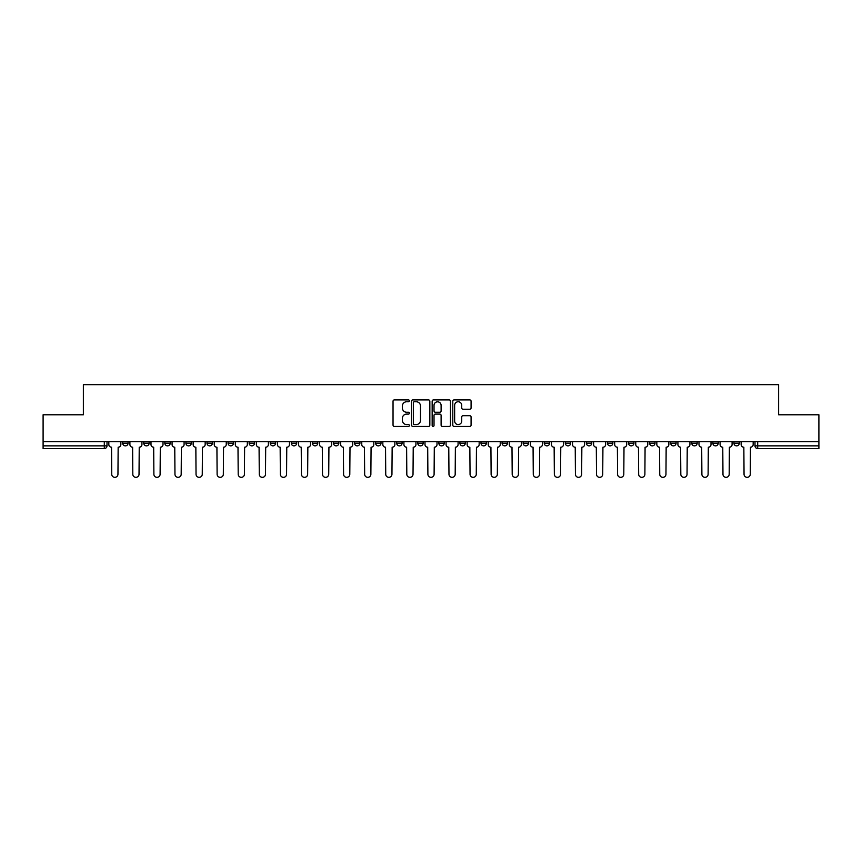 <?xml version="1.0" encoding="UTF-8"?>
<svg xmlns="http://www.w3.org/2000/svg" width="862" height="862" viewBox="0 0 862 862"><rect width="100%" height="100%" fill="white"/><g stroke="black" fill="none" stroke-linecap="round" stroke-linejoin="round"><path stroke-width="1.29" d="M409.385 400.83A0.927 0.927 0 0 0 408.459 399.903L394.365 399.903A1.325 1.325 0 0 0 393.04 401.229L393.04 425.106A1.325 1.325 0 0 0 394.365 426.431L408.459 426.431A0.927 0.927 0 0 0 409.385 425.494A0.927 0.927 0 0 0 408.459 424.567L406.627 424.567A4.245 4.245 0 0 1 402.392 420.322L402.392 418.339A4.245 4.245 0 0 1 406.627 414.094L408.459 414.094A0.927 0.927 0 0 0 409.385 413.167A0.927 0.927 0 0 0 408.459 412.241L406.627 412.241A4.245 4.245 0 0 1 402.392 407.995L402.392 406.002A4.245 4.245 0 0 1 406.627 401.757L408.459 401.757A0.927 0.927 0 0 0 409.385 400.83M691.766 441.678L691.766 443.165L697.164 443.165A2.705 2.705 0 0 1 694.46 445.859A2.705 2.705 0 0 1 691.766 443.165L691.766 441.678M670.69 441.678L670.69 443.165L676.088 443.165A2.705 2.705 0 0 1 673.384 445.859A2.705 2.705 0 0 1 670.69 443.165L670.69 441.678M544.224 441.678L544.224 443.165L549.622 443.165A2.705 2.705 0 0 1 546.928 445.859A2.705 2.705 0 0 1 544.224 443.165L544.224 441.678M523.148 441.678L523.148 443.165L528.546 443.165A2.705 2.705 0 0 1 525.852 445.859A2.705 2.705 0 0 1 523.148 443.165L523.148 441.678M502.072 441.678L502.072 443.165L507.47 443.165A2.705 2.705 0 0 1 504.766 445.859A2.705 2.705 0 0 1 502.072 443.165L502.072 441.678M459.909 441.678L459.909 443.165L465.318 443.165A2.705 2.705 0 0 1 462.614 445.859A2.705 2.705 0 0 1 459.909 443.165L459.909 441.678M417.758 443.165L417.758 441.678L417.758 443.165A2.705 2.705 0 0 0 420.462 445.859A2.705 2.705 0 0 1 417.758 443.165L423.167 443.165A2.705 2.705 0 0 1 420.462 445.859A2.705 2.705 0 0 0 423.167 443.165L423.167 441.678L423.167 443.165M396.682 443.165L396.682 441.678L396.682 443.165A2.705 2.705 0 0 0 399.386 445.859A2.705 2.705 0 0 1 396.682 443.165L402.091 443.165A2.705 2.705 0 0 1 399.386 445.859M375.606 443.165L375.606 441.678L375.606 443.165A2.705 2.705 0 0 0 378.31 445.859A2.705 2.705 0 0 1 375.606 443.165L381.015 443.165A2.705 2.705 0 0 1 378.31 445.859A2.705 2.705 0 0 0 381.015 443.165L381.015 441.678L381.015 443.165M354.53 441.678L354.53 443.165L359.928 443.165A2.705 2.705 0 0 1 357.234 445.859A2.705 2.705 0 0 1 354.53 443.165L354.53 441.678M333.454 441.678L333.454 443.165L338.852 443.165A2.705 2.705 0 0 1 336.148 445.859A2.705 2.705 0 0 1 333.454 443.165L333.454 441.678M312.378 441.678L312.378 443.165L317.776 443.165A2.705 2.705 0 0 1 315.072 445.859A2.705 2.705 0 0 1 312.378 443.165L312.378 441.678M291.291 443.165L291.291 441.678L291.291 443.165A2.705 2.705 0 0 0 293.996 445.859A2.705 2.705 0 0 1 291.291 443.165L296.7 443.165A2.705 2.705 0 0 1 293.996 445.859M249.14 443.165L249.14 441.678L249.14 443.165A2.705 2.705 0 0 0 251.844 445.859A2.705 2.705 0 0 1 249.14 443.165L254.549 443.165A2.705 2.705 0 0 1 251.844 445.859A2.705 2.705 0 0 0 254.549 443.165L254.549 441.678L254.549 443.165M228.064 443.165L228.064 441.678L228.064 443.165A2.705 2.705 0 0 0 230.768 445.859A2.705 2.705 0 0 1 228.064 443.165L233.473 443.165A2.705 2.705 0 0 1 230.768 445.859A2.705 2.705 0 0 0 233.473 443.165L233.473 441.678L233.473 443.165M206.988 443.165L206.988 441.678L206.988 443.165A2.705 2.705 0 0 0 209.692 445.859A2.705 2.705 0 0 1 206.988 443.165L212.397 443.165A2.705 2.705 0 0 1 209.692 445.859A2.705 2.705 0 0 0 212.397 443.165L212.397 441.678L212.397 443.165M185.912 443.165L185.912 441.678L185.912 443.165A2.705 2.705 0 0 0 188.616 445.859A2.705 2.705 0 0 1 185.912 443.165L191.31 443.165A2.705 2.705 0 0 1 188.616 445.859M164.836 443.165L164.836 441.678L164.836 443.165A2.705 2.705 0 0 0 167.54 445.859A2.705 2.705 0 0 1 164.836 443.165L170.234 443.165A2.705 2.705 0 0 1 167.54 445.859A2.705 2.705 0 0 0 170.234 443.165L170.234 441.678L170.234 443.165M143.76 443.165L143.76 441.678L143.76 443.165A2.705 2.705 0 0 0 146.454 445.859A2.705 2.705 0 0 1 143.76 443.165L149.158 443.165A2.705 2.705 0 0 1 146.454 445.859A2.705 2.705 0 0 0 149.158 443.165L149.158 441.678L149.158 443.165M469.758 409.256A1.325 1.325 0 0 0 471.083 407.931L471.083 401.229A1.325 1.325 0 0 0 469.758 399.903L454.112 399.903A1.325 1.325 0 0 0 452.787 401.229L452.787 425.106A1.325 1.325 0 0 0 454.112 426.431L469.758 426.431A1.325 1.325 0 0 0 471.083 425.106L471.083 417.014A1.325 1.325 0 0 0 469.758 415.689L463.056 415.689A1.325 1.325 0 0 0 461.73 417.014L461.73 421.022A3.545 3.545 0 0 1 458.185 424.567A3.545 3.545 0 0 1 454.64 421.022L454.64 405.312A3.545 3.545 0 0 1 458.185 401.757A3.545 3.545 0 0 1 461.73 405.312L461.73 407.931A1.325 1.325 0 0 0 463.056 409.256L469.758 409.256M43.1 441.678L43.1 414.784L83.366 414.784L83.366 384.657L778.634 384.657L778.634 414.784L818.9 414.784L818.9 441.678L43.1 441.678L43.1 445.859L107.007 445.859L107.007 441.678L107.007 445.859A2.705 2.705 0 0 1 104.302 448.563L43.1 448.563L43.1 445.859M429.836 401.229A1.325 1.325 0 0 0 428.511 399.903L412.866 399.903A1.325 1.325 0 0 0 411.54 401.229L411.54 425.106A1.325 1.325 0 0 0 412.866 426.431L428.511 426.431A1.325 1.325 0 0 0 429.836 425.106L429.836 401.229M433.489 399.903L449.134 399.903A1.325 1.325 0 0 1 450.46 401.229L450.46 425.106A1.325 1.325 0 0 1 449.134 426.431L442.443 426.431A1.325 1.325 0 0 1 441.107 425.106L441.107 415.419A1.325 1.325 0 0 0 439.782 414.094L435.342 414.094A1.325 1.325 0 0 0 434.017 415.419L434.017 425.494A0.927 0.927 0 0 1 433.09 426.431A0.927 0.927 0 0 1 432.164 425.494L432.164 401.229A1.325 1.325 0 0 1 433.489 399.903M754.993 441.678L754.993 445.859L818.9 445.859L818.9 448.563L757.698 448.563A2.705 2.705 0 0 1 754.993 445.859M818.9 441.678L818.9 445.859M739.316 441.678L739.316 443.165A2.705 2.705 0 0 1 736.622 445.859A2.705 2.705 0 0 1 733.918 443.165L739.316 443.165M733.918 441.678L733.918 443.165M718.24 441.678L718.24 443.165A2.705 2.705 0 0 1 715.546 445.859A2.705 2.705 0 0 1 712.842 443.165L718.24 443.165M712.842 441.678L712.842 443.165M697.164 441.678L697.164 443.165M676.088 441.678L676.088 443.165L676.088 441.678M655.012 441.678L655.012 443.165A2.705 2.705 0 0 1 652.308 445.859A2.705 2.705 0 0 1 649.603 443.165L655.012 443.165M649.603 441.678L649.603 443.165M633.936 441.678L633.936 443.165A2.705 2.705 0 0 1 631.232 445.859A2.705 2.705 0 0 1 628.527 443.165L633.936 443.165M628.527 441.678L628.527 443.165M612.86 441.678L612.86 443.165A2.705 2.705 0 0 1 610.156 445.859A2.705 2.705 0 0 1 607.451 443.165L612.86 443.165M607.451 441.678L607.451 443.165M591.785 441.678L591.785 443.165A2.705 2.705 0 0 1 589.08 445.859A2.705 2.705 0 0 1 586.375 443.165L591.785 443.165M586.375 441.678L586.375 443.165M570.709 441.678L570.709 443.165A2.705 2.705 0 0 1 568.004 445.859A2.705 2.705 0 0 1 565.3 443.165L570.709 443.165M565.3 441.678L565.3 443.165M549.622 441.678L549.622 443.165A2.705 2.705 0 0 1 546.928 445.859M528.546 441.678L528.546 443.165M507.47 443.165L507.47 441.678L507.47 443.165A2.705 2.705 0 0 1 504.766 445.859M486.394 441.678L486.394 443.165A2.705 2.705 0 0 1 483.69 445.859A2.705 2.705 0 0 1 480.985 443.165A2.705 2.705 0 0 0 483.69 445.859A2.705 2.705 0 0 0 486.394 443.165L480.985 443.165L480.985 441.678M465.318 443.165L465.318 441.678L465.318 443.165A2.705 2.705 0 0 1 462.614 445.859M444.242 441.678L444.242 443.165A2.705 2.705 0 0 1 441.538 445.859A2.705 2.705 0 0 1 438.833 443.165A2.705 2.705 0 0 0 441.538 445.859M438.833 441.678L438.833 443.165L444.242 443.165M402.091 441.678L402.091 443.165L402.091 441.678M359.928 443.165L359.928 441.678L359.928 443.165A2.705 2.705 0 0 1 357.234 445.859M338.852 443.165L338.852 441.678L338.852 443.165A2.705 2.705 0 0 1 336.148 445.859M317.776 443.165L317.776 441.678L317.776 443.165A2.705 2.705 0 0 1 315.072 445.859M296.7 441.678L296.7 443.165L296.7 441.678M275.625 443.165L275.625 441.678L275.625 443.165A2.705 2.705 0 0 1 272.92 445.859A2.705 2.705 0 0 1 270.215 443.165L275.625 443.165A2.705 2.705 0 0 1 272.92 445.859M270.215 441.678L270.215 443.165M191.31 441.678L191.31 443.165L191.31 441.678M128.082 441.678L128.082 443.165A2.705 2.705 0 0 1 125.378 445.859A2.705 2.705 0 0 1 122.684 443.165A2.705 2.705 0 0 0 125.378 445.859A2.705 2.705 0 0 0 128.082 443.165L128.082 441.678M122.684 441.678L122.684 443.165L128.082 443.165M104.302 441.678L104.302 448.563A2.705 2.705 0 0 0 107.007 445.859M414.32 401.757A0.927 0.927 0 0 0 413.394 402.683L413.394 423.641A0.927 0.927 0 0 0 414.32 424.567L416.249 424.567A4.245 4.245 0 0 0 420.494 420.322L420.494 406.002A4.245 4.245 0 0 0 416.249 401.757L414.32 401.757M441.107 405.377A3.545 3.545 0 0 0 437.562 401.821A3.545 3.545 0 0 0 434.017 405.377L434.017 410.915A1.325 1.325 0 0 0 435.342 412.241L439.782 412.241A1.325 1.325 0 0 0 441.107 410.915L441.107 405.377M108.827 441.678L108.827 444.512A2.705 2.705 0 0 0 111.532 447.216L111.737 474.24A3.103 3.103 0 0 0 114.84 477.343A3.103 3.103 0 0 0 117.954 474.24L118.159 447.216A2.705 2.705 0 0 0 120.852 444.512L120.852 441.678M129.903 441.678L129.903 444.512A2.705 2.705 0 0 0 132.608 447.216L132.813 474.24A3.103 3.103 0 0 0 135.916 477.343A3.103 3.103 0 0 0 139.03 474.24L139.235 447.216A2.705 2.705 0 0 0 141.928 444.512L141.928 441.678M150.99 441.678L150.99 444.512A2.705 2.705 0 0 0 153.684 447.216L153.889 474.24A3.103 3.103 0 0 0 157.003 477.343A3.103 3.103 0 0 0 160.106 474.24L160.31 447.216A2.705 2.705 0 0 0 163.015 444.512L163.015 441.678M172.066 441.678L172.066 444.512A2.705 2.705 0 0 0 174.76 447.216L174.964 474.24A3.103 3.103 0 0 0 178.078 477.343A3.103 3.103 0 0 0 181.182 474.24L181.386 447.216A2.705 2.705 0 0 0 184.091 444.512L184.091 441.678M193.142 441.678L193.142 444.512A2.705 2.705 0 0 0 195.846 447.216L196.04 474.24A3.103 3.103 0 0 0 199.154 477.343A3.103 3.103 0 0 0 202.258 474.24L202.462 447.216A2.705 2.705 0 0 0 205.167 444.512L205.167 441.678M214.218 441.678L214.218 444.512A2.705 2.705 0 0 0 216.922 447.216L217.116 474.24A3.103 3.103 0 0 0 220.23 477.343A3.103 3.103 0 0 0 223.333 474.24L223.538 447.216A2.705 2.705 0 0 0 226.243 444.512L226.243 441.678M235.294 441.678L235.294 444.512A2.705 2.705 0 0 0 237.998 447.216L238.203 474.24A3.103 3.103 0 0 0 241.306 477.343A3.103 3.103 0 0 0 244.409 474.24L244.614 447.216A2.705 2.705 0 0 0 247.319 444.512L247.319 441.678M256.37 441.678L256.37 444.512A2.705 2.705 0 0 0 259.074 447.216L259.279 474.24A3.103 3.103 0 0 0 262.382 477.343A3.103 3.103 0 0 0 265.485 474.24L265.69 447.216A2.705 2.705 0 0 0 268.394 444.512L268.394 441.678M277.445 441.678L277.445 444.512A2.705 2.705 0 0 0 280.15 447.216L280.355 474.24A3.103 3.103 0 0 0 283.458 477.343A3.103 3.103 0 0 0 286.572 474.24L286.766 447.216A2.705 2.705 0 0 0 289.47 444.512L289.47 441.678M298.521 441.678L298.521 444.512A2.705 2.705 0 0 0 301.226 447.216L301.431 474.24A3.103 3.103 0 0 0 304.534 477.343A3.103 3.103 0 0 0 307.648 474.24L307.853 447.216A2.705 2.705 0 0 0 310.546 444.512L310.546 441.678M319.597 441.678L319.597 444.512A2.705 2.705 0 0 0 322.302 447.216L322.507 474.24A3.103 3.103 0 0 0 325.61 477.343A3.103 3.103 0 0 0 328.724 474.24L328.928 447.216A2.705 2.705 0 0 0 331.622 444.512L331.622 441.678M340.684 441.678L340.684 444.512A2.705 2.705 0 0 0 343.378 447.216L343.582 474.24A3.103 3.103 0 0 0 346.696 477.343A3.103 3.103 0 0 0 349.8 474.24L350.004 447.216A2.705 2.705 0 0 0 352.709 444.512L352.709 441.678M361.76 441.678L361.76 444.512A2.705 2.705 0 0 0 364.454 447.216L364.658 474.24A3.103 3.103 0 0 0 367.772 477.343A3.103 3.103 0 0 0 370.875 474.24L371.08 447.216A2.705 2.705 0 0 0 373.785 444.512L373.785 441.678M382.836 441.678L382.836 444.512A2.705 2.705 0 0 0 385.54 447.216L385.734 474.24A3.103 3.103 0 0 0 388.848 477.343A3.103 3.103 0 0 0 391.951 474.24L392.156 447.216A2.705 2.705 0 0 0 394.861 444.512L394.861 441.678M403.912 441.678L403.912 444.512A2.705 2.705 0 0 0 406.616 447.216L406.81 474.24A3.103 3.103 0 0 0 409.924 477.343A3.103 3.103 0 0 0 413.027 474.24L413.232 447.216A2.705 2.705 0 0 0 415.937 444.512L415.937 441.678M424.988 441.678L424.988 444.512A2.705 2.705 0 0 0 427.692 447.216L427.897 474.24A3.103 3.103 0 0 0 431 477.343A3.103 3.103 0 0 0 434.103 474.24L434.308 447.216A2.705 2.705 0 0 0 437.012 444.512L437.012 441.678M446.063 441.678L446.063 444.512A2.705 2.705 0 0 0 448.768 447.216L448.973 474.24A3.103 3.103 0 0 0 452.076 477.343A3.103 3.103 0 0 0 455.19 474.24L455.384 447.216A2.705 2.705 0 0 0 458.088 444.512L458.088 441.678M467.139 441.678L467.139 444.512A2.705 2.705 0 0 0 469.844 447.216L470.049 474.24A3.103 3.103 0 0 0 473.152 477.343A3.103 3.103 0 0 0 476.266 474.24L476.46 447.216A2.705 2.705 0 0 0 479.164 444.512L479.164 441.678M488.215 441.678L488.215 444.512A2.705 2.705 0 0 0 490.92 447.216L491.124 474.24A3.103 3.103 0 0 0 494.228 477.343A3.103 3.103 0 0 0 497.342 474.24L497.546 447.216A2.705 2.705 0 0 0 500.24 444.512L500.24 441.678M509.291 441.678L509.291 444.512A2.705 2.705 0 0 0 511.996 447.216L512.2 474.24A3.103 3.103 0 0 0 515.304 477.343A3.103 3.103 0 0 0 518.418 474.24L518.622 447.216A2.705 2.705 0 0 0 521.316 444.512L521.316 441.678M530.378 441.678L530.378 444.512A2.705 2.705 0 0 0 533.072 447.216L533.276 474.24A3.103 3.103 0 0 0 536.39 477.343A3.103 3.103 0 0 0 539.493 474.24L539.698 447.216A2.705 2.705 0 0 0 542.403 444.512L542.403 441.678M551.454 441.678L551.454 444.512A2.705 2.705 0 0 0 554.147 447.216L554.352 474.24A3.103 3.103 0 0 0 557.466 477.343A3.103 3.103 0 0 0 560.569 474.24L560.774 447.216A2.705 2.705 0 0 0 563.479 444.512L563.479 441.678M572.53 441.678L572.53 444.512A2.705 2.705 0 0 0 575.234 447.216L575.428 474.24A3.103 3.103 0 0 0 578.542 477.343A3.103 3.103 0 0 0 581.645 474.24L581.85 447.216A2.705 2.705 0 0 0 584.555 444.512L584.555 441.678M593.606 441.678L593.606 444.512A2.705 2.705 0 0 0 596.31 447.216L596.515 474.24A3.103 3.103 0 0 0 599.618 477.343A3.103 3.103 0 0 0 602.721 474.24L602.926 447.216A2.705 2.705 0 0 0 605.63 444.512L605.63 441.678M614.681 441.678L614.681 444.512A2.705 2.705 0 0 0 617.386 447.216L617.591 474.24A3.103 3.103 0 0 0 620.694 477.343A3.103 3.103 0 0 0 623.797 474.24L624.002 447.216A2.705 2.705 0 0 0 626.706 444.512L626.706 441.678M635.757 441.678L635.757 444.512A2.705 2.705 0 0 0 638.462 447.216L638.667 474.24A3.103 3.103 0 0 0 641.77 477.343A3.103 3.103 0 0 0 644.884 474.24L645.078 447.216A2.705 2.705 0 0 0 647.782 444.512L647.782 441.678M656.833 441.678L656.833 444.512A2.705 2.705 0 0 0 659.538 447.216L659.742 474.24A3.103 3.103 0 0 0 662.846 477.343A3.103 3.103 0 0 0 665.96 474.24L666.154 447.216A2.705 2.705 0 0 0 668.858 444.512L668.858 441.678M677.909 441.678L677.909 444.512A2.705 2.705 0 0 0 680.614 447.216L680.818 474.24A3.103 3.103 0 0 0 683.922 477.343A3.103 3.103 0 0 0 687.036 474.24L687.24 447.216A2.705 2.705 0 0 0 689.934 444.512L689.934 441.678M698.985 441.678L698.985 444.512A2.705 2.705 0 0 0 701.69 447.216L701.894 474.24A3.103 3.103 0 0 0 704.997 477.343A3.103 3.103 0 0 0 708.111 474.24L708.316 447.216A2.705 2.705 0 0 0 711.01 444.512L711.01 441.678M720.072 441.678L720.072 444.512A2.705 2.705 0 0 0 722.765 447.216L722.97 474.24A3.103 3.103 0 0 0 726.084 477.343A3.103 3.103 0 0 0 729.187 474.24L729.392 447.216A2.705 2.705 0 0 0 732.097 444.512L732.097 441.678M741.148 441.678L741.148 444.512A2.705 2.705 0 0 0 743.841 447.216L744.046 474.24A3.103 3.103 0 0 0 747.16 477.343A3.103 3.103 0 0 0 750.263 474.24L750.468 447.216A2.705 2.705 0 0 0 753.172 444.512L753.172 441.678M757.698 441.678L757.698 448.563"/></g></svg>
